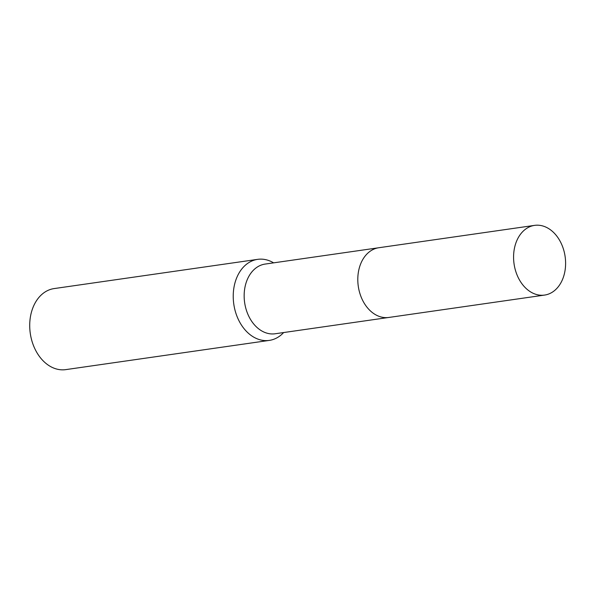 <?xml version="1.0" encoding="UTF-8"?>
<svg xmlns="http://www.w3.org/2000/svg" width="595" height="595" viewBox="0 0 595 595"><rect width="100%" height="100%" fill="white"/><g stroke="black" fill="none" stroke-linecap="round" stroke-linejoin="round"><path stroke-width="0.89" d="M378.264 247.825L265.162 264.068A35.209 25.793 81.8 0 0 247.661 278.72A35.209 25.793 81.8 0 0 248.985 316.652A35.209 25.793 81.8 0 0 275.173 333.765L388.275 317.522M273.626 262.849A40.936 29.988 81.8 0 0 257.665 259.353A40.936 29.988 81.8 0 0 237.308 276.392A40.936 29.988 81.8 0 0 238.848 320.497A40.936 29.988 81.8 0 0 269.297 340.399A40.936 29.988 81.8 0 0 283.637 332.553M257.665 259.353L54.145 288.575A40.936 29.988 81.8 0 0 33.796 305.614A40.936 29.988 81.8 0 0 35.336 349.726A40.936 29.988 81.8 0 0 65.785 369.621L269.297 340.399M552.643 231.589A35.209 25.793 81.8 0 0 534.585 225.379A35.209 25.793 81.8 0 0 513.931 251.395A35.209 25.793 81.8 0 0 526.545 288.865A35.209 25.793 81.8 0 0 544.596 295.075A35.209 25.793 81.8 0 0 565.25 269.059A35.209 25.793 81.8 0 0 552.643 231.589M534.585 225.379L378.814 247.736A35.217 25.801 81.8 0 0 358.153 273.76A35.217 25.801 81.8 0 0 370.767 311.237A35.217 25.801 81.8 0 0 388.825 317.455L544.596 295.075"/></g></svg>
